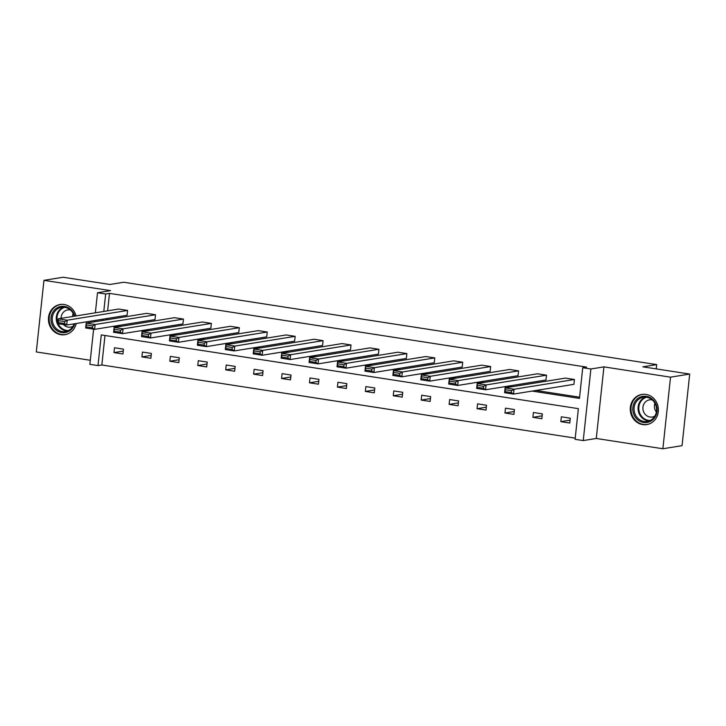 <?xml version="1.0" encoding="UTF-8"?>
<svg xmlns="http://www.w3.org/2000/svg" width="726" height="726" viewBox="0 0 726 726"><rect width="100%" height="100%" fill="white"/><g stroke="black" fill="none" stroke-linecap="round" stroke-linejoin="round"><path stroke-width="1.09" d="M76.185 323.506A15.273 14.021 80.8 0 1 64.941 334.677A15.273 14.021 80.8 0 1 60.893 334.686A15.273 14.021 80.8 0 1 48.451 319.64A15.273 14.021 80.8 0 1 60.067 304.512A15.273 14.021 80.8 0 1 64.115 304.503A15.273 14.021 80.8 0 1 76.058 315.937M645.931 394.409A15.273 14.021 80.8 0 1 658.373 409.464A15.273 14.021 80.8 0 1 646.757 424.583A15.273 14.021 80.8 0 1 642.71 424.601A15.273 14.021 80.8 0 1 630.268 409.546A15.273 14.021 80.8 0 1 641.884 394.427A15.273 14.021 80.8 0 1 645.931 394.409M95.36 312.815L97.511 292.741L110.543 290.636L43.95 280.345L63.126 277.241L109.944 284.474L123.747 282.242L656.694 364.597L642.882 366.83L689.7 374.062L682.05 445.655L662.874 448.759L670.525 377.166L603.932 366.875L590.891 368.98L583.241 440.573L575.092 439.321L578.368 408.647L101.277 334.922L98.001 365.595L89.861 364.334L93.609 329.196M689.7 374.062L670.525 377.166M43.95 280.345L36.3 351.938L90.287 360.277M603.932 366.875L596.273 438.468L662.874 448.759M596.273 438.468L583.241 440.573M104.989 335.494L101.84 364.969L575.219 438.123M101.84 364.969L98.001 365.595M656.231 368.899L656.694 364.597M155.001 319.585L155.518 314.748L95.142 324.513L94.625 329.35L155.001 319.585M92.438 327.853L92.647 325.92L86.376 324.949L86.167 326.891L92.438 327.853L94.625 329.35L85.668 327.97L86.185 323.134L146.57 313.369L155.518 314.748M210.858 328.225L211.375 323.388L150.99 333.143L150.473 337.989L210.858 328.225M148.295 336.492L148.494 334.55L142.232 333.588L142.024 335.521L148.295 336.492L150.473 337.989L141.525 336.601L142.042 331.764L202.418 321.999L211.375 323.388M266.714 336.855L267.232 332.018L206.846 341.783L206.329 346.62L266.714 336.855M204.142 345.122L204.351 343.18L198.089 342.218L197.88 344.151L204.142 345.122L206.329 346.62L197.381 345.231L197.899 340.394L258.274 330.629L267.232 332.018M322.562 345.485L323.079 340.648L262.703 350.413L262.186 355.25L322.562 345.485M259.999 353.753L260.207 351.82L253.937 350.849L253.737 352.782L259.999 353.753L262.186 355.25L253.238 353.861L253.755 349.024L314.131 339.26L323.079 340.648M378.418 354.116L378.936 349.279L318.56 359.043L318.042 363.88L378.418 354.116M315.855 362.383L316.064 360.45L309.793 359.479L309.585 361.412L315.855 362.383L318.042 363.88L309.085 362.492L309.603 357.655L369.988 347.899L378.936 349.279M434.275 362.746L434.792 357.909L374.407 367.674L373.89 372.511L434.275 362.746M371.712 371.013L371.912 369.08L365.65 368.109L365.441 370.042L371.712 371.013L373.89 372.511L364.942 371.131L365.459 366.294L425.844 356.53L434.792 357.909M490.132 371.376L490.649 366.539L430.264 376.304L429.747 381.141L490.132 371.376M427.56 379.644L427.768 377.711L421.507 376.74L421.298 378.673L427.56 379.644L429.747 381.141L420.799 379.762L421.316 374.925L481.692 365.16L490.649 366.539M545.979 380.007L546.496 375.17L486.121 384.934L485.603 389.771L545.979 380.007M483.416 388.274L483.625 386.341L477.363 385.37L477.154 387.312L483.416 388.274L485.603 389.771L476.655 388.392L477.173 383.555L537.549 373.79L546.496 375.17M117.058 325.729L121.006 326.337M144.991 330.04L148.93 330.648M172.915 334.359L176.863 334.967M200.848 338.67L204.786 339.278M228.772 342.99L232.719 343.598M256.695 347.3L260.643 347.908M284.628 351.62L288.567 352.228M312.552 355.931L316.5 356.548M340.476 360.25L344.423 360.858M368.409 364.57L372.347 365.178M396.332 368.881L400.28 369.489M424.265 373.2L428.204 373.808M452.189 377.511L456.137 378.119M480.113 381.831L484.06 382.439M508.046 386.141L511.984 386.758M535.97 390.461L579.593 397.204M532.14 391.078L579.466 398.392L582.742 367.728L586.581 367.102L109.49 293.377L107.62 310.837M106.795 318.551L106.658 319.821M573.912 384.326L574.429 379.489L514.044 389.254L513.527 394.091L573.912 384.326M511.349 392.594L511.549 390.661L505.287 389.69L505.078 391.623L511.349 392.594L513.527 394.091L504.579 392.702L505.096 387.865L565.472 378.101L574.429 379.489M518.055 375.696L518.573 370.859L458.197 380.624L457.679 385.461L518.055 375.696M455.492 383.963L455.701 382.021L449.43 381.059L449.222 382.992L455.492 383.963L457.679 385.461L448.722 384.072L449.24 379.235L509.625 369.47L518.573 370.859M462.199 367.066L462.716 362.229L402.34 371.993L401.823 376.83L462.199 367.066M399.636 375.333L399.844 373.391L393.574 372.429L393.374 374.362L399.636 375.333L401.823 376.83L392.866 375.442L393.383 370.605L453.768 360.84L462.716 362.229M406.351 358.435L406.869 353.589L346.483 363.354L345.966 368.191L406.351 358.435M343.779 366.694L343.988 364.761L337.726 363.799L337.517 365.732L343.779 366.694L345.966 368.191L337.018 366.811L337.536 361.975L397.912 352.21L406.869 353.589M350.495 349.796L351.012 344.959L290.627 354.724L290.11 359.561L350.495 349.796M287.932 358.063L288.131 356.13L281.87 355.159L281.661 357.101L287.932 358.063L290.11 359.561L281.162 358.181L281.679 353.344L342.055 343.579L351.012 344.959M294.638 341.166L295.155 336.329L234.77 346.093L234.253 350.93L294.638 341.166M232.075 349.433L232.284 347.5L226.013 346.529L225.804 348.462L232.075 349.433L234.253 350.93L225.305 349.551L225.822 344.714L286.207 334.949L295.155 336.329M238.781 332.535L239.299 327.698L178.923 337.463L178.405 342.3L238.781 332.535M176.218 340.803L176.427 338.87L170.156 337.899L169.957 339.832L176.218 340.803L178.405 342.3L169.448 340.921L169.966 336.084L230.351 326.319L239.299 327.698M182.925 323.905L183.442 319.068L123.066 328.833L122.549 333.67L182.925 323.905M120.362 332.172L120.57 330.239L114.309 329.268L114.1 331.201L120.362 332.172L122.549 333.67L113.601 332.29L114.118 327.444L174.494 317.689L183.442 319.068M127.077 315.275L127.594 310.438L67.209 320.202L66.692 325.039L127.077 315.275M64.505 323.542L64.714 321.609L58.452 320.638L58.243 322.571L64.505 323.542L66.692 325.039L57.744 323.651L58.261 318.814L118.637 309.049L127.594 310.438M582.742 367.728L590.891 368.98M97.511 292.741L105.651 294.003L103.791 311.454M109.49 293.377L105.651 294.003M113.229 326.346L117.167 326.954M141.153 330.657L145.1 331.274M169.085 334.976L173.024 335.584M197.009 339.296L200.957 339.904M224.933 343.607L228.881 344.215M252.866 347.926L256.804 348.534M280.79 352.237L284.737 352.845M308.713 356.557L312.661 357.165M336.646 360.867L340.585 361.484M364.57 365.187L368.518 365.795M392.503 369.498L396.441 370.115M420.427 373.817L424.374 374.425M448.35 378.137L452.298 378.745M476.283 382.448L480.222 383.056M504.207 386.767L508.155 387.375M102.965 319.177L102.829 320.438M94.398 321.809L94.534 320.538M114.508 347.754L123.456 349.133L122.939 353.97L113.991 352.591L114.508 347.754M142.432 352.065L151.38 353.453L150.863 358.29L141.915 356.902L142.432 352.065M170.356 356.384L179.313 357.764L178.796 362.601L169.839 361.221L170.356 356.384M198.289 360.695L207.237 362.083L206.719 366.92L197.771 365.541L198.289 360.695M226.213 365.015L235.16 366.394L234.652 371.24L225.695 369.852L226.213 365.015M254.145 369.334L263.093 370.714L262.576 375.551L253.628 374.171L254.145 369.334M282.069 373.645L291.017 375.033L290.5 379.87L281.552 378.482L282.069 373.645M309.993 377.965L318.95 379.344L318.433 384.181L309.476 382.802L309.993 377.965M337.926 382.275L346.874 383.664L346.356 388.501L337.409 387.112L337.926 382.275M365.85 386.595L374.798 387.974L374.28 392.811L365.332 391.432L365.85 386.595M393.773 390.906L402.73 392.294L402.213 397.131L393.256 395.743L393.773 390.906M421.706 395.225L430.654 396.605L430.137 401.442L421.189 400.062L421.706 395.225M449.63 399.545L458.587 400.924L458.07 405.761L449.113 404.382L449.63 399.545M477.563 403.856L486.511 405.244L485.993 410.081L477.046 408.693L477.563 403.856M505.487 408.175L514.435 409.555L513.917 414.392L504.969 413.012L505.487 408.175M533.41 412.486L542.367 413.874L541.85 418.711L532.893 417.323L533.41 412.486M561.343 416.806L570.291 418.185L569.774 423.022L560.826 421.643L561.343 416.806M570.082 420.145L560.826 421.643M542.159 415.826L532.893 417.323M514.226 411.515L504.969 413.012M486.302 407.195L477.046 408.693M458.378 402.885L449.113 404.382M430.445 398.565L421.189 400.062M402.522 394.245L393.256 395.743M374.589 389.935L365.332 391.432M346.665 385.615L337.409 387.112M318.741 381.304L309.476 382.802M290.808 376.985L281.552 378.482M262.885 372.674L253.628 374.171M234.952 368.354L225.695 369.852M207.028 364.044L197.771 365.541M179.104 359.724L169.839 361.221M151.171 355.404L141.915 356.902M123.248 351.094L113.991 352.591M505.287 389.69L505.096 387.865L514.044 389.254L511.549 390.661M504.579 392.702L505.078 391.623M477.363 385.37L477.173 383.555L486.121 384.934L483.625 386.341M476.655 388.392L477.154 387.312M449.43 381.059L449.24 379.235L458.197 380.624L455.701 382.021M448.722 384.072L449.222 382.992M656.095 404.491A13.222 12.133 80.8 0 1 649.77 421.652A13.222 12.133 80.8 0 1 633.771 414.319A13.222 12.133 80.8 0 1 640.105 397.158A13.222 12.133 80.8 0 1 656.095 404.491M634.978 413.893A12.242 11.235 -99.2 0 0 647.274 421.425A12.242 11.235 -99.2 0 0 655.651 404.799A12.242 11.235 -99.2 0 0 643.363 397.258A12.242 11.235 -99.2 0 0 634.978 413.893M656.358 412.078A8.712 8.004 80.8 0 1 655.079 409.818A8.712 8.004 80.8 0 1 654.934 403.275M652.22 399.899A8.712 8.004 -99.2 0 0 649.525 399.835A8.712 8.004 -99.2 0 0 643.563 411.678A8.712 8.004 -99.2 0 0 652.311 417.042A8.712 8.004 -99.2 0 0 654.852 416.134M644.216 394.263A15.182 13.93 -99.2 0 0 642.51 394.427A15.182 13.93 -99.2 0 0 632.119 415.045A15.182 13.93 -99.2 0 0 647.356 424.392A15.182 13.93 -99.2 0 0 649.026 424.002M74.733 323.742A13.222 12.133 80.8 0 1 63.779 332.68A13.222 12.133 80.8 0 1 51.954 324.413A13.222 12.133 80.8 0 1 58.28 307.252A13.222 12.133 80.8 0 1 74.279 314.585A13.222 12.133 80.8 0 1 74.796 316.146M74.288 316.227A12.242 11.235 -99.2 0 0 73.834 314.884A12.242 11.235 -99.2 0 0 61.547 307.352A12.242 11.235 -99.2 0 0 53.161 323.987A12.242 11.235 -99.2 0 0 65.458 331.519A12.242 11.235 -99.2 0 0 74.116 323.841M63.452 324.54A8.712 8.004 -99.2 0 0 70.495 327.136A8.712 8.004 -99.2 0 0 73.027 326.219M62.4 304.348A15.182 13.93 -99.2 0 0 60.694 304.512A15.182 13.93 -99.2 0 0 50.303 325.139A15.182 13.93 -99.2 0 0 65.54 334.477A15.182 13.93 -99.2 0 0 67.209 334.096M70.404 309.984A8.712 8.004 -99.2 0 0 67.709 309.92A8.712 8.004 -99.2 0 0 61.084 318.36M72.6 316.5A8.712 8.004 80.8 0 1 73.117 313.36M421.507 376.74L421.316 374.925L430.264 376.304L427.768 377.711M420.799 379.762L421.298 378.673M393.574 372.429L393.383 370.605L402.34 371.993L399.844 373.391M392.866 375.442L393.374 374.362M365.65 368.109L365.459 366.294L374.407 367.674L371.912 369.08M364.942 371.131L365.441 370.042M337.726 363.799L337.536 361.975L346.483 363.354L343.988 364.761M337.018 366.811L337.517 365.732M309.793 359.479L309.603 357.655L318.56 359.043L316.064 360.45M309.085 362.492L309.585 361.412M281.87 355.159L281.679 353.344L290.627 354.724L288.131 356.13M281.162 358.181L281.661 357.101M253.937 350.849L253.755 349.024L262.703 350.413L260.207 351.82M253.238 353.861L253.737 352.782M226.013 346.529L225.822 344.714L234.77 346.093L232.284 347.5M225.305 349.551L225.804 348.462M198.089 342.218L197.899 340.394L206.846 341.783L204.351 343.18M197.381 345.231L197.88 344.151M170.156 337.899L169.966 336.084L178.923 337.463L176.427 338.87M169.448 340.921L169.957 339.832M142.232 333.588L142.042 331.764L150.99 333.143L148.494 334.55M141.525 336.601L142.024 335.521M114.309 329.268L114.118 327.444L123.066 328.833L120.57 330.239M113.601 332.29L114.1 331.201M86.376 324.949L86.185 323.134L95.142 324.513L92.647 325.92M85.668 327.97L86.167 326.891M58.452 320.638L58.261 318.814L67.209 320.202L64.714 321.609M57.744 323.651L58.243 322.571M649.235 420.908A12.242 11.235 80.8 0 1 638.98 413.248A12.242 11.235 80.8 0 1 645.396 397.131M646.539 397.24A11.843 10.872 -99.2 0 0 639.697 413.04A11.843 10.872 -99.2 0 0 650.287 420.445M67.418 331.002A12.242 11.235 80.8 0 1 57.163 323.333A12.242 11.235 80.8 0 1 63.579 307.225M58.125 323.714A11.843 10.872 -99.2 0 0 68.471 330.539M64.723 307.325A11.843 10.872 -99.2 0 0 57.817 322.961M642.51 394.427L643.463 394.272M647.356 424.392L648.309 424.238M60.694 304.512L61.646 304.357M65.54 334.477L66.493 334.323"/></g></svg>
